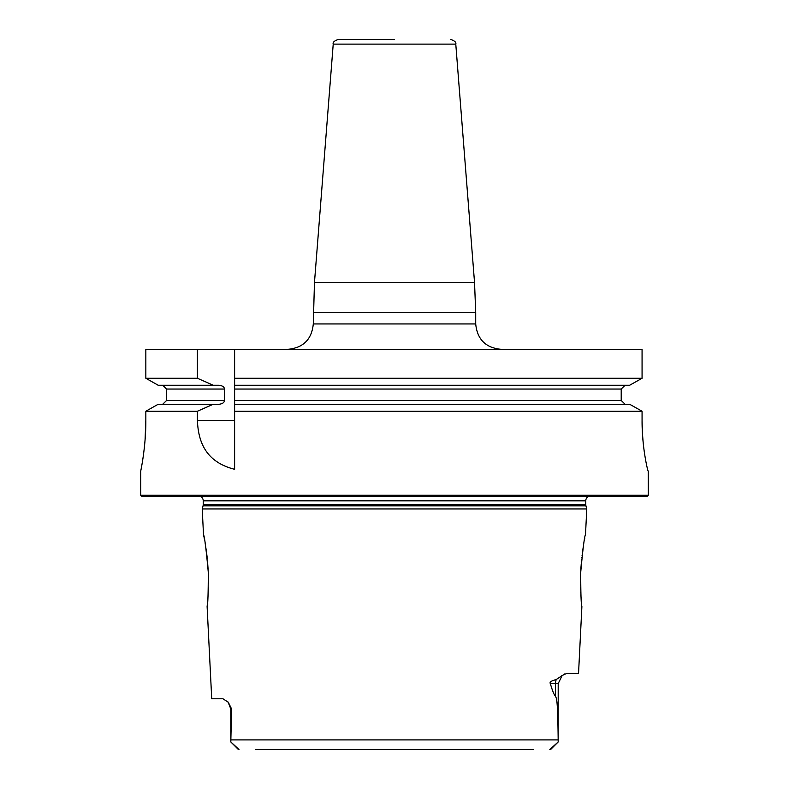 <?xml version="1.0" encoding="UTF-8"?>
<svg xmlns="http://www.w3.org/2000/svg" width="789" height="789" viewBox="0 0 789 789"><rect width="100%" height="100%" fill="white"/><g stroke="black" fill="none" stroke-linecap="round" stroke-linejoin="round"><path stroke-width="1.18" d="M145.068 439.986L145.837 420.389C146.004 447.245 140.511 472.049 140.708 471.141L140.708 495.255L141.724 496.271L647.276 496.271L648.292 495.255L648.242 471.141C647.897 472.069 641.871 447.126 642.068 420.389L642.473 433.851M642.473 433.901L643.262 443.556M643.538 446.002L644.258 451.683M142.099 463.685L142.513 461.19M142.839 459.149L143.381 455.421M143.657 453.379L143.736 452.758M144.091 449.898L144.624 444.957M144.801 443.132L144.89 442.146M145.837 420.389L145.837 411.237L158.165 404.274L219.164 404.274C222.705 403.731 224.431 402.459 224.352 400.467L166.597 400.467L162.702 404.274M158.165 385.239L213.208 385.239L197.408 378.266L145.837 378.266L158.165 385.239L145.837 378.266L145.837 349.33L642.068 349.33L642.068 378.266L629.681 385.239L234.609 385.239L234.609 404.274L629.681 404.274L642.068 411.237L629.681 404.274M501.094 349.33C485.679 347.821 477.217 339.359 475.708 323.944L313.292 323.944L314.466 282.511L474.534 282.511L455.776 44.125L333.224 44.125C332.593 42.399 334.28 40.841 338.284 39.45L394.5 39.45M197.408 378.266L197.408 349.33M629.681 385.239L642.068 378.266L234.609 378.266L234.609 349.33L234.609 389.046L621.209 389.046L621.209 400.467L234.609 400.467L234.609 411.237L642.068 411.237L642.068 420.389M648.292 495.255L140.708 495.255M234.609 420.389L197.408 420.389C198.177 440.134 204.568 461.752 234.609 469.297L234.609 404.274M197.408 420.389L197.408 411.237L145.837 411.237L158.165 404.274M234.609 378.266L234.609 385.239M625.135 404.274L621.209 400.467M621.209 389.046L625.135 385.239M213.208 385.239L219.164 385.239C222.705 385.782 224.431 387.044 224.352 389.046L224.352 400.467M162.702 385.239L166.597 389.046L166.597 400.467M213.208 404.274L197.408 411.237M588.633 496.271A5.079 5.079 0 0 0 585.763 500.837L585.763 504.506A5.079 5.079 0 0 0 585.941 505.818L586.779 508.954L202.221 508.954L203.503 534.617C204.519 536.135 206.116 548.73 208.296 572.41C208.257 593.959 207.862 605.35 207.112 606.583L211.728 698.788L222.962 698.788L228.277 702.24L231.572 708.946L230.812 741.936L239.008 749.54M200.367 496.271A5.079 5.079 0 0 1 203.237 500.837L203.237 504.506A5.079 5.079 0 0 1 203.059 505.818L202.221 508.954M580.704 572.331L580.704 572.41C580.743 593.959 581.138 605.35 581.887 606.583L578.544 673.411L566.689 673.411L562.192 675.492L558.198 683.57L555.495 683.57L555.495 695.947C556.501 699.508 557.715 696.756 558.168 739.904L230.832 739.904M580.655 573.633L580.704 572.41C582.874 548.74 584.471 536.145 585.497 534.617L586.779 508.954M550.318 683.57C549.351 682.15 551.324 680.808 556.225 679.566A10.149 9.044 -90 0 0 555.495 683.57L550.318 683.57C552.616 691.371 554.342 695.494 555.495 695.947M556.225 679.566L562.36 675.364M564.697 673.914L563.918 674.319M237.992 749.116L230.802 741.936L230.802 708.946L228.031 701.963M207.112 606.583L207.3 604.838M207.379 604.049L207.901 598.052M208.01 596.484L208.069 595.626M208.138 594.383L208.434 587.361M208.493 583.485L208.355 573.919M208.345 573.534L208.296 572.41M208.247 571.246L207.487 560.742M207.29 558.76L207.182 557.793M207.093 556.935L206.639 553.197M206.373 551.205L205.16 543.345M204.686 540.712L204.085 537.477M203.887 536.5L203.503 534.617M584.757 538.345L584.462 539.873M583.209 547.27L582.864 549.578M582.598 551.442L582.361 553.197M582.134 555.061L582.035 555.841M581.887 557.152L581.818 557.784M581.621 559.677L581.108 565.486M581.039 566.472L580.793 570.516M580.596 575.319L580.507 579.757M580.497 581.542L580.497 582.203M580.507 584.264L580.536 585.862M580.566 587.371L580.645 589.955M580.734 592.085L580.773 592.864M580.882 594.867L581.227 599.689M581.542 603.24L581.671 604.492M533.423 749.55L255.577 749.55M550.988 749.126L549.815 749.55L558.188 741.936L558.168 739.904M475.708 323.944L475.708 312.385L313.292 312.385M224.352 389.046L166.597 389.046M585.763 500.837L203.237 500.837M585.763 504.506L203.237 504.506M585.941 505.818L203.059 505.818M230.802 708.946L231.572 708.946M313.292 323.944C311.783 339.359 303.321 347.821 287.906 349.33M474.534 282.511L475.708 312.385M333.224 44.125L314.466 282.511M455.776 44.125C456.407 42.399 454.72 40.841 450.716 39.45M551.156 748.978L558.198 741.936L551.156 748.978M558.198 683.57L558.198 741.936"/></g></svg>
